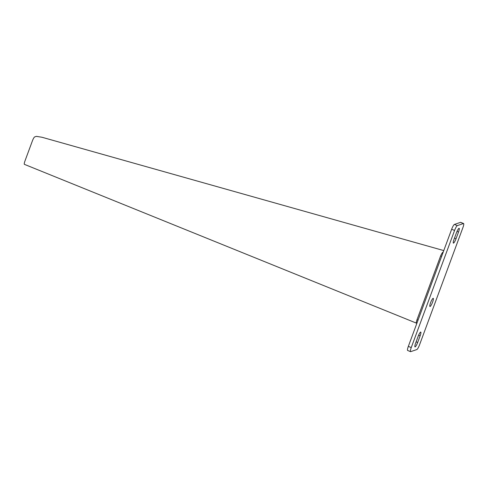 <?xml version="1.0" encoding="UTF-8"?>
<svg xmlns="http://www.w3.org/2000/svg" width="488" height="488" viewBox="0 0 488 488"><rect width="100%" height="100%" fill="white"/><g stroke="black" fill="none" stroke-linecap="round" stroke-linejoin="round"><path stroke-width="0.73" d="M454.572 230.446L411.25 347.572A4.801 0.903 112 0 0 410.554 351.647A4.801 0.903 112 0 0 410.713 351.641L416.825 349.56A4.801 0.903 112 0 0 419.582 344.735L462.911 227.603A4.801 0.903 112 0 0 463.6 223.534A4.801 0.903 112 0 0 463.441 223.534L457.329 225.615A4.801 0.903 112 0 0 454.572 230.446L451.656 229.262L408.334 346.389L411.25 347.572M463.441 223.534L460.526 222.357L454.413 224.437L457.329 225.615M430.575 302.761A4.404 0.824 112 0 0 429.94 306.494A4.404 0.824 112 0 0 432.356 302.725A4.404 0.824 112 0 0 433.246 298.333A4.404 0.824 112 0 0 430.575 302.761M458.525 232.014A4.404 0.824 112 0 0 459.159 228.28A4.404 0.824 112 0 0 456.487 232.709L454.023 239.376A4.404 0.824 112 0 0 453.389 243.109A4.404 0.824 112 0 0 456.06 238.687L458.525 232.014L457.018 231.404M415.63 343.162A4.404 0.824 112 0 0 414.995 346.895A4.404 0.824 112 0 0 417.667 342.472L420.137 335.799A4.404 0.824 112 0 0 420.766 332.066A4.404 0.824 112 0 0 418.1 336.494L415.63 343.162M451.656 229.262A4.801 0.903 -68 0 1 454.413 224.437M460.526 222.357A4.801 0.903 -68 0 1 460.684 222.351L463.6 223.534M410.554 351.647L407.639 350.463A4.801 0.903 -68 0 1 408.334 346.389M443.775 250.582L42.005 137.262L36.344 136.353L34.678 136.921A4.002 0.75 112 0 0 32.379 140.947L24.973 160.961A4.002 0.75 112 0 0 24.4 164.352L416.868 323.318M416.581 323.056C416.099 323.032 416.252 321.903 417.026 319.664L440.621 255.913C441.585 253.76 442.384 252.485 443.012 252.101L443.238 252.021M416.118 341.844L417.667 342.472M418.625 335.189L420.137 335.799M454.511 238.059L456.06 238.687M417.026 319.664L418.027 320.177M440.621 255.913L441.622 256.395"/></g></svg>
